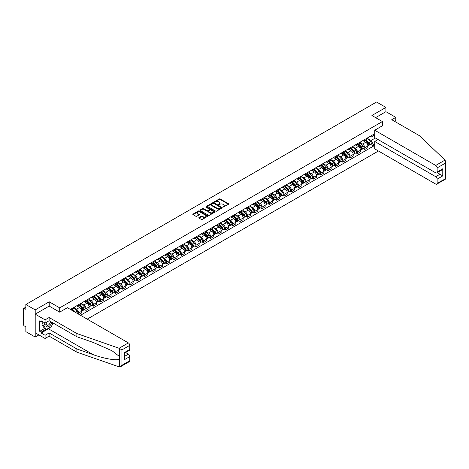 <?xml version="1.0" encoding="UTF-8"?>
<svg xmlns="http://www.w3.org/2000/svg" width="469" height="469" viewBox="0 0 469 469"><rect width="100%" height="100%" fill="white"/><g stroke="black" fill="none" stroke-linecap="round" stroke-linejoin="round"><path stroke-width="0.7" d="M222.945 207.11L228.497 204.279A0.651 0.375 0 0 0 228.497 203.745L220.19 198.95A0.651 0.375 0 0 0 219.263 198.95L214.362 201.781L214.362 202.157L215.64 201.787A2.087 1.208 0 0 1 218.595 201.787L219.287 202.192A2.087 1.208 0 0 1 219.902 203.042A2.087 1.208 0 0 1 219.287 203.892L218.654 204.636L219.938 204.267A2.087 1.208 0 0 1 222.886 204.267L223.584 204.666A2.087 1.208 0 0 1 224.194 205.522A2.087 1.208 0 0 1 223.584 206.372L222.945 207.11L222.945 206.741M199.003 217.552A0.651 0.375 0 0 0 199.003 218.085L201.33 219.433A0.651 0.375 0 0 0 202.256 219.433L207.703 216.285A0.651 0.375 0 0 0 207.703 215.752L199.395 210.956A0.651 0.375 0 0 0 198.469 210.956L193.023 214.099A0.651 0.375 0 0 0 193.023 214.632L195.837 216.262A0.651 0.375 0 0 0 196.763 216.262L199.096 214.913A0.651 0.375 0 0 0 199.096 214.38L197.695 213.577A1.747 1.008 0 0 1 197.185 212.862A1.747 1.008 0 0 1 198.264 211.929A1.747 1.008 0 0 1 200.169 212.146L205.639 215.306A1.747 1.008 0 0 1 206.149 216.021A1.747 1.008 0 0 1 205.07 216.954A1.747 1.008 0 0 1 203.165 216.731L202.256 216.209A0.651 0.375 0 0 0 201.33 216.209L199.003 217.552L199.003 218.085L201.33 216.748L201.33 216.209M59.71 307.857L49.222 301.801L35.204 309.898L25.848 304.492L376.566 102.008L385.923 107.407L371.911 115.503L382.399 121.553L59.71 307.857L59.71 312.12M215.687 211.144A0.651 0.375 0 0 0 216.614 211.144L222.06 207.996A0.651 0.375 0 0 0 222.06 207.468L213.747 202.667A0.651 0.375 0 0 0 212.826 202.667L207.38 205.815A0.651 0.375 0 0 0 207.38 206.348L215.687 211.144M205.967 207.21L206.43 207.275L206.43 206.735L214.878 211.607A0.651 0.375 0 0 1 214.878 212.14L209.432 215.289A0.651 0.375 0 0 1 208.512 215.289L200.204 210.493L202.532 209.156L202.532 208.611L200.204 209.96A0.651 0.375 0 0 0 200.204 210.493L200.204 209.96M202.532 209.156A0.651 0.375 0 0 1 203.458 209.156L203.458 208.611A0.651 0.375 0 0 0 202.532 208.611M203.458 208.611L206.823 210.558A0.651 0.375 0 0 0 207.749 210.558L209.297 209.666A0.651 0.375 0 0 0 209.297 209.133L205.785 207.105L206.43 206.735M35.204 309.898L35.204 337.047L25.848 331.642L25.848 326.834L24.388 325.996A1.331 0.768 -120 0 1 23.45 324.366L23.45 309.001A1.331 0.768 -120 0 1 23.726 308.391L25.848 307.166M87.193 319.137L378.424 151M35.204 337.047L38.898 334.913M25.848 304.492L25.848 309.3L24.388 308.455A1.331 0.768 -120 0 0 23.726 308.391M394.529 121.313L395.801 120.58L395.801 117.373L385.923 111.675L385.923 107.407M364.765 139.475A3.06 1.765 60 0 1 364.132 140.847L367.233 139.053A3.06 1.765 -120 0 0 367.866 137.681M360.356 142.769L362.601 144.065A3.06 1.765 60 0 1 364.765 147.811L367.866 146.017A3.06 1.765 -120 0 0 365.703 142.271L363.481 140.987M367.866 146.017L367.866 147.671L364.765 149.464L363.276 148.609M364.132 140.847A3.06 1.765 60 0 1 362.625 140.712M364.765 147.811L364.765 149.464M357.425 143.707A3.06 1.765 60 0 1 356.792 145.085L359.899 143.291A3.06 1.765 -120 0 0 360.532 141.919M355.942 152.841L357.425 153.703L360.532 151.909L360.532 150.25A3.06 1.765 -120 0 0 358.369 146.504L356.147 145.226M356.792 145.085A3.06 1.765 60 0 1 355.285 144.944M353.022 147.002L355.262 148.298A3.06 1.765 60 0 1 357.425 152.044L357.425 153.703M350.091 147.946A3.06 1.765 60 0 1 349.458 149.318L352.559 147.524A3.06 1.765 -120 0 0 353.192 146.152M348.602 157.074L350.091 157.936L353.192 156.142L353.192 154.489A3.06 1.765 -120 0 0 351.029 150.742L348.813 149.459M349.458 149.318A3.06 1.765 60 0 1 347.951 149.177M345.688 151.241L347.928 152.531A3.06 1.765 60 0 1 350.091 156.283L350.091 157.936M342.757 152.179A3.06 1.765 60 0 1 342.124 153.551L345.225 151.763A3.06 1.765 -120 0 0 345.858 150.391M341.268 161.313L342.757 162.168L345.858 160.38L345.858 158.721A3.06 1.765 -120 0 0 343.695 154.975L341.473 153.691M342.124 153.551A3.06 1.765 60 0 1 340.617 153.416M338.348 155.474L340.594 156.769A3.06 1.765 60 0 1 342.757 160.515L342.757 162.168M335.417 156.417A3.06 1.765 60 0 1 334.784 157.789L337.891 155.995A3.06 1.765 -120 0 0 338.524 154.623M333.928 165.545L335.417 166.407L338.524 164.613L338.524 162.96A3.06 1.765 -120 0 0 336.361 159.214L334.139 157.93M334.784 157.789A3.06 1.765 60 0 1 333.277 157.648M331.014 159.712L333.254 161.002A3.06 1.765 60 0 1 335.417 164.748L335.417 166.407M328.083 160.65A3.06 1.765 60 0 1 327.45 162.022L330.551 160.234A3.06 1.765 -120 0 0 331.184 158.856M326.594 169.784L328.083 170.64L331.184 168.852L331.184 167.193A3.06 1.765 -120 0 0 329.021 163.447L326.799 162.163M327.45 162.022A3.06 1.765 60 0 1 325.943 161.887M323.68 163.945L325.92 165.24A3.06 1.765 60 0 1 328.083 168.987L328.083 170.64M320.749 164.889A3.06 1.765 60 0 1 320.116 166.261L323.217 164.467A3.06 1.765 -120 0 0 323.85 163.095M319.26 174.017L320.749 174.878L323.85 173.084L323.85 171.431A3.06 1.765 -120 0 0 321.687 167.685L319.465 166.401M320.116 166.261A3.06 1.765 60 0 1 318.609 166.12M316.341 168.183L318.586 169.473A3.06 1.765 60 0 1 320.749 173.219L320.749 174.878M313.409 169.121A3.06 1.765 60 0 1 312.776 170.493L315.883 168.705A3.06 1.765 -120 0 0 316.516 167.327M311.92 178.255L313.409 179.111L316.516 177.323L316.516 175.664A3.06 1.765 -120 0 0 314.353 171.918L312.131 170.634M312.776 170.493A3.06 1.765 60 0 1 311.269 170.358M309.007 172.416L311.246 173.712A3.06 1.765 60 0 1 313.409 177.458L313.409 179.111M306.075 173.36A3.06 1.765 60 0 1 305.442 174.732L308.543 172.938A3.06 1.765 -120 0 0 309.177 171.566M304.586 182.488L306.075 183.35L309.177 181.556L309.177 179.903A3.06 1.765 -120 0 0 307.013 176.156L304.791 174.873M305.442 174.732A3.06 1.765 60 0 1 303.935 174.591M301.673 176.649L303.912 177.944A3.06 1.765 60 0 1 306.075 181.691L306.075 183.35M298.741 177.593A3.06 1.765 60 0 1 298.108 178.965L301.209 177.176A3.06 1.765 -120 0 0 301.843 175.799M297.252 186.726L298.741 187.582L301.843 185.794L301.843 184.135A3.06 1.765 -120 0 0 299.679 180.389L297.457 179.105M298.108 178.965A3.06 1.765 60 0 1 296.601 178.83M294.333 180.887L296.578 182.183A3.06 1.765 60 0 1 298.741 185.929L298.741 187.582M291.401 181.825A3.06 1.765 60 0 1 290.768 183.203L293.875 181.409A3.06 1.765 -120 0 0 294.509 180.037M289.912 190.959L291.401 191.821L294.509 190.027L294.509 188.374A3.06 1.765 -120 0 0 292.345 184.622L290.123 183.344M290.768 183.203A3.06 1.765 60 0 1 289.262 183.062M286.999 185.12L289.238 186.416A3.06 1.765 60 0 1 291.401 190.162L291.401 191.821M284.067 186.064A3.06 1.765 60 0 1 283.434 187.436L286.536 185.642A3.06 1.765 -120 0 0 287.169 184.27M282.578 195.198L284.067 196.054L287.169 194.266L287.169 192.607A3.06 1.765 -120 0 0 285.005 188.86L282.784 187.577M283.434 187.436A3.06 1.765 60 0 1 281.928 187.301M279.665 189.359L281.904 190.654A3.06 1.765 60 0 1 284.067 194.401L284.067 196.054M276.733 190.297A3.06 1.765 60 0 1 276.094 191.674L279.202 189.881A3.06 1.765 -120 0 0 279.835 188.509M275.244 199.431L276.733 200.292L279.835 198.498L279.835 196.839A3.06 1.765 -120 0 0 277.671 193.093L275.45 191.815M276.094 191.674A3.06 1.765 60 0 1 274.594 191.534M272.325 193.591L274.57 194.887A3.06 1.765 60 0 1 276.733 198.633L276.733 200.292M269.394 194.535A3.06 1.765 60 0 1 268.76 195.907L271.868 194.113A3.06 1.765 -120 0 0 272.501 192.741M267.905 203.669L269.394 204.525L272.501 202.731L272.501 201.078A3.06 1.765 -120 0 0 270.337 197.332L268.116 196.048M268.76 195.907A3.06 1.765 60 0 1 267.254 195.772M264.991 197.83L267.23 199.12A3.06 1.765 60 0 1 269.394 202.872L269.394 204.525M262.06 198.768A3.06 1.765 60 0 1 261.426 200.146L264.528 198.352A3.06 1.765 -120 0 0 265.161 196.98M260.571 207.902L262.06 208.764L265.161 206.97L265.161 205.311A3.06 1.765 -120 0 0 262.998 201.564L260.776 200.281M261.426 200.146A3.06 1.765 60 0 1 259.92 200.005M257.657 202.063L259.896 203.358A3.06 1.765 60 0 1 262.06 207.105L262.06 208.764M254.72 203.007A3.06 1.765 60 0 1 254.087 204.378L257.194 202.585A3.06 1.765 -120 0 0 257.827 201.213M253.237 212.135L254.726 212.996L257.827 211.202L257.827 209.549A3.06 1.765 -120 0 0 255.664 205.803L253.442 204.519M254.087 204.378A3.06 1.765 60 0 1 252.586 204.238M250.317 206.301L252.562 207.591A3.06 1.765 60 0 1 254.726 211.337L254.726 212.996M247.386 207.239A3.06 1.765 60 0 1 246.753 208.611L249.86 206.823A3.06 1.765 -120 0 0 250.493 205.451M245.897 216.373L247.386 217.229L250.493 215.441L250.493 213.782A3.06 1.765 -120 0 0 248.33 210.036L246.108 208.752M246.753 208.611A3.06 1.765 60 0 1 245.246 208.476M242.983 210.534L245.223 211.83A3.06 1.765 60 0 1 247.386 215.576L247.386 217.229M240.052 211.478A3.06 1.765 60 0 1 239.419 212.85L242.52 211.056A3.06 1.765 -120 0 0 243.153 209.684M238.563 220.606L240.052 221.468L243.153 219.674L243.153 218.021A3.06 1.765 -120 0 0 240.99 214.274L238.768 212.99M239.419 212.85A3.06 1.765 60 0 1 237.912 212.709M235.643 214.773L237.889 216.062A3.06 1.765 60 0 1 240.052 219.809L240.052 221.468M232.712 215.711A3.06 1.765 60 0 1 232.079 217.083L235.186 215.294A3.06 1.765 -120 0 0 235.819 213.917M231.229 224.844L232.712 225.7L235.819 223.912L235.819 222.253A3.06 1.765 -120 0 0 233.656 218.507L231.434 217.223M232.079 217.083A3.06 1.765 60 0 1 230.578 216.948M228.309 219.005L230.549 220.301A3.06 1.765 60 0 1 232.712 224.047L232.712 225.7M225.378 219.949A3.06 1.765 60 0 1 224.745 221.321L227.846 219.527A3.06 1.765 -120 0 0 228.485 218.155M223.889 229.077L225.378 229.939L228.485 228.145L228.485 226.492A3.06 1.765 -120 0 0 226.322 222.746L224.1 221.462M224.745 221.321A3.06 1.765 60 0 1 223.238 221.18M220.975 223.238L223.215 224.534A3.06 1.765 60 0 1 225.378 228.28L225.378 229.939M218.044 224.182A3.06 1.765 60 0 1 217.411 225.554L220.512 223.766A3.06 1.765 -120 0 0 221.145 222.388M216.555 233.316L218.044 234.172L221.145 232.384L221.145 230.725A3.06 1.765 -120 0 0 218.982 226.978L216.76 225.695M217.411 225.554A3.06 1.765 60 0 1 215.904 225.419M213.635 227.477L215.881 228.772A3.06 1.765 60 0 1 218.044 232.518L218.044 234.172M210.704 228.415A3.06 1.765 60 0 1 210.071 229.792L213.178 227.998A3.06 1.765 -120 0 0 213.811 226.627M209.221 237.549L210.704 238.41L213.811 236.616L213.811 234.963A3.06 1.765 -120 0 0 211.648 231.211L209.426 229.933M210.071 229.792A3.06 1.765 60 0 1 208.564 229.652M206.301 231.709L208.541 233.005A3.06 1.765 60 0 1 210.704 236.751L210.704 238.41M203.37 232.653A3.06 1.765 60 0 1 202.737 234.025L205.838 232.237A3.06 1.765 -120 0 0 206.471 230.859M201.881 241.787L203.37 242.643L206.477 240.855L206.477 239.196A3.06 1.765 -120 0 0 204.314 235.45L202.092 234.166M202.737 234.025A3.06 1.765 60 0 1 201.23 233.89M198.967 235.948L201.207 237.244A3.06 1.765 60 0 1 203.37 240.99L203.37 242.643M196.036 236.886A3.06 1.765 60 0 1 195.403 238.264L198.504 236.47A3.06 1.765 -120 0 0 199.137 235.098M194.547 246.02L196.036 246.882L199.137 245.088L199.137 243.434A3.06 1.765 -120 0 0 196.974 239.682L194.752 238.404M195.403 238.264A3.06 1.765 60 0 1 193.896 238.123M191.628 240.181L193.873 241.476A3.06 1.765 60 0 1 196.036 245.223L196.036 246.882M188.696 241.125A3.06 1.765 60 0 1 188.063 242.496L191.17 240.703A3.06 1.765 -120 0 0 191.803 239.331M187.213 250.258L188.696 251.114L191.803 249.32L191.803 247.667A3.06 1.765 -120 0 0 189.64 243.921L187.418 242.637M188.063 242.496A3.06 1.765 60 0 1 186.556 242.362M184.294 244.419L186.533 245.715A3.06 1.765 60 0 1 188.696 249.461L188.696 251.114M181.362 245.357A3.06 1.765 60 0 1 180.729 246.735L183.83 244.941A3.06 1.765 -120 0 0 184.464 243.569M179.873 254.491L181.362 255.353L184.464 253.559L184.464 251.9A3.06 1.765 -120 0 0 182.3 248.154L180.084 246.876M180.729 246.735A3.06 1.765 60 0 1 179.222 246.594M176.96 248.652L179.199 249.948A3.06 1.765 60 0 1 181.362 253.694L181.362 255.353M174.028 249.596A3.06 1.765 60 0 1 173.395 250.968L176.496 249.174A3.06 1.765 -120 0 0 177.13 247.802M172.539 258.724L174.028 259.586L177.13 257.792L177.13 256.138A3.06 1.765 -120 0 0 174.966 252.392L172.744 251.108M173.395 250.968A3.06 1.765 60 0 1 171.889 250.827M169.62 252.891L171.865 254.18A3.06 1.765 60 0 1 174.028 257.932L174.028 259.586M166.688 253.829A3.06 1.765 60 0 1 166.055 255.2L169.162 253.412A3.06 1.765 -120 0 0 169.796 252.041M165.205 262.962L166.688 263.824L169.796 262.03L169.796 260.371A3.06 1.765 -120 0 0 167.632 256.625L165.41 255.341M166.055 255.2A3.06 1.765 60 0 1 164.549 255.066M162.286 257.123L164.525 258.419A3.06 1.765 60 0 1 166.688 262.165L166.688 263.824M159.354 258.067A3.06 1.765 60 0 1 158.721 259.439L161.823 257.645A3.06 1.765 -120 0 0 162.456 256.273M157.865 267.195L159.354 268.057L162.456 266.263L162.456 264.61A3.06 1.765 -120 0 0 160.292 260.864L158.071 259.58M158.721 259.439A3.06 1.765 60 0 1 157.215 259.298M154.952 261.362L157.191 262.652A3.06 1.765 60 0 1 159.354 266.398L159.354 268.057M152.02 262.3A3.06 1.765 60 0 1 151.387 263.672L154.489 261.884A3.06 1.765 -120 0 0 155.122 260.506M150.531 271.434L152.02 272.29L155.122 270.502L155.122 268.843A3.06 1.765 -120 0 0 152.958 265.096L150.737 263.812M151.387 263.672A3.06 1.765 60 0 1 149.881 263.537M147.612 265.595L149.857 266.89A3.06 1.765 60 0 1 152.02 270.636L152.02 272.29M144.681 266.539A3.06 1.765 60 0 1 144.047 267.91L147.155 266.116A3.06 1.765 -120 0 0 147.788 264.745M143.192 275.666L144.681 276.528L147.788 274.734L147.788 273.081A3.06 1.765 -120 0 0 145.625 269.335L143.403 268.051M144.047 267.91A3.06 1.765 60 0 1 142.541 267.77M140.278 269.833L142.517 271.123A3.06 1.765 60 0 1 144.681 274.869L144.681 276.528M137.347 270.771A3.06 1.765 60 0 1 136.714 272.143L139.815 270.355A3.06 1.765 -120 0 0 140.448 268.977M135.858 279.905L137.347 280.761L140.448 278.973L140.448 277.314A3.06 1.765 -120 0 0 138.285 273.568L136.063 272.284M136.714 272.143A3.06 1.765 60 0 1 135.207 272.008M132.944 274.066L135.183 275.362A3.06 1.765 60 0 1 137.347 279.108L137.347 280.761M130.013 275.01A3.06 1.765 60 0 1 129.38 276.382L132.481 274.588A3.06 1.765 -120 0 0 133.114 273.216M128.524 284.138L130.013 285L133.114 283.206L133.114 281.552A3.06 1.765 -120 0 0 130.951 277.806L128.729 276.522M129.38 276.382A3.06 1.765 60 0 1 127.873 276.241M125.604 278.299L127.849 279.594A3.06 1.765 60 0 1 130.013 283.34L130.013 285M122.673 279.243A3.06 1.765 60 0 1 122.04 280.614L125.147 278.826A3.06 1.765 -120 0 0 125.78 277.449M121.184 288.376L122.673 289.232L125.78 287.444L125.78 285.785A3.06 1.765 -120 0 0 123.617 282.039L121.395 280.755M122.04 280.614A3.06 1.765 60 0 1 120.533 280.48M118.27 282.537L120.51 283.833A3.06 1.765 60 0 1 122.673 287.579L122.673 289.232M115.339 283.475A3.06 1.765 60 0 1 114.706 284.853L117.807 283.059A3.06 1.765 -120 0 0 118.44 281.687M113.85 292.609L115.339 293.471L118.44 291.677L118.44 290.024A3.06 1.765 -120 0 0 116.277 286.272L114.055 284.994M114.706 284.853A3.06 1.765 60 0 1 113.199 284.712M110.936 286.77L113.176 288.066A3.06 1.765 60 0 1 115.339 291.812L115.339 293.471M108.005 287.714A3.06 1.765 60 0 1 107.372 289.086L110.473 287.292A3.06 1.765 -120 0 0 111.106 285.92M106.516 296.848L108.005 297.704L111.106 295.916L111.106 294.256A3.06 1.765 -120 0 0 108.943 290.51L106.721 289.226M107.372 289.086A3.06 1.765 60 0 1 105.865 288.951M103.596 291.009L105.842 292.304A3.06 1.765 60 0 1 108.005 296.05L108.005 297.704M100.665 291.947A3.06 1.765 60 0 1 100.032 293.324L103.139 291.53A3.06 1.765 -120 0 0 103.772 290.159M99.176 301.08L100.665 301.942L103.772 300.148L103.772 298.489A3.06 1.765 -120 0 0 101.609 294.743L99.387 293.465M100.032 293.324A3.06 1.765 60 0 1 98.525 293.184M96.262 295.241L98.502 296.537A3.06 1.765 60 0 1 100.665 300.283L100.665 301.942M93.331 296.185A3.06 1.765 60 0 1 92.698 297.557L95.799 295.763A3.06 1.765 -120 0 0 96.432 294.391M91.842 305.319L93.331 306.175L96.432 304.381L96.432 302.728A3.06 1.765 -120 0 0 94.269 298.982L92.047 297.698M92.698 297.557A3.06 1.765 60 0 1 91.191 297.422M88.928 299.48L91.168 300.77A3.06 1.765 60 0 1 93.331 304.522L93.331 306.175M85.997 300.418A3.06 1.765 60 0 1 85.358 301.796L88.465 300.002A3.06 1.765 -120 0 0 89.098 298.63M84.508 309.552L85.997 310.414L89.098 308.62L89.098 306.961A3.06 1.765 -120 0 0 86.935 303.214L84.713 301.936M85.358 301.796A3.06 1.765 60 0 1 83.857 301.655M81.588 303.713L83.834 305.008A3.06 1.765 60 0 1 85.997 308.754L85.997 310.414M78.657 304.657A3.06 1.765 60 0 1 78.024 306.028L81.131 304.234A3.06 1.765 -120 0 0 81.764 302.863M79.032 314.429L81.764 312.852L81.764 311.199A3.06 1.765 -120 0 0 79.601 307.453L77.379 306.169M78.024 306.028A3.06 1.765 60 0 1 76.517 305.888M74.254 307.951L76.494 309.241A3.06 1.765 60 0 1 78.657 312.993L78.657 314.212M71.253 309.939L73.791 308.473A3.06 1.765 -120 0 0 74.424 307.101M71.323 308.889A3.06 1.765 60 0 1 71.095 309.845M374.731 136.35L373.559 135.67L371.067 137.112L369.959 136.473M367.696 138.531L371.067 140.477L375.37 137.992M374.731 144.118L373.559 144.798L371.067 140.477M80.492 315.274L373.559 146.07L373.559 144.798M374.731 134.996L373.559 135.67L373.559 134.398L70.379 309.434M382.399 121.553L382.399 125.815M49.222 301.801L49.222 306.122M370.61 144.37L373.559 146.07M223.127 207.175L223.584 206.917A2.087 1.208 0 0 0 224.194 206.061L224.194 205.522M219.902 203.042L219.902 203.587A2.087 1.208 0 0 1 219.287 204.437L218.835 204.701M228.497 203.745L228.497 204.279L220.19 199.495A0.651 0.375 0 0 0 219.263 199.495L214.544 202.221M222.048 208.002L213.747 203.212A0.651 0.375 0 0 0 212.826 203.212L207.386 206.354L207.38 205.815M220.905 207.919L220.905 207.544L213.612 203.335L212.293 203.722A2.087 1.208 0 0 0 211.683 204.572A2.087 1.208 0 0 0 212.293 205.428L217.282 208.306A2.087 1.208 0 0 0 220.237 208.306L220.905 207.919L220.905 208.459L220.905 208.089M211.683 204.572L211.683 205.117A2.087 1.208 0 0 0 212.293 205.967L212.293 205.428M220.905 208.459L220.237 208.846A2.087 1.208 0 0 1 217.282 208.846L212.293 205.967M203.458 209.156L206.823 211.103A0.651 0.375 0 0 0 207.749 211.103L209.297 210.206A0.651 0.375 0 0 0 209.485 209.942L209.485 209.397M206.43 207.275L214.872 212.146M210.323 212.574A1.747 1.008 0 0 0 212.223 212.797A1.747 1.008 0 0 0 213.301 211.865A1.747 1.008 0 0 0 212.791 211.15L210.862 210.036A0.651 0.375 0 0 0 209.942 210.036L208.394 210.933A0.651 0.375 0 0 0 208.394 211.46L210.323 212.574L210.323 213.119A1.747 1.008 0 0 0 212.223 213.336A1.747 1.008 0 0 0 213.301 212.404L213.301 211.865M208.207 211.197L208.207 211.742A0.651 0.375 0 0 0 208.394 212.006L208.394 211.46M210.323 213.119L208.394 212.006M206.149 216.021L206.149 216.561A1.747 1.008 0 0 1 205.07 217.493A1.747 1.008 0 0 1 203.165 217.276L202.256 216.748A0.651 0.375 0 0 0 201.33 216.748M197.185 212.862L197.185 213.407A1.747 1.008 0 0 0 197.695 214.116L197.695 213.577M199.096 214.38L199.096 214.913L197.695 214.116M207.703 215.752L207.703 216.285L199.395 211.501A0.651 0.375 0 0 0 198.469 211.501L193.035 214.638L193.023 214.099M365.158 140.254L368.048 143.104A1.665 0.961 60 0 1 368.487 145.595L367.866 145.953M365.732 140.823L366.957 141.527M365.48 140.067L368.646 143.192A0.797 0.463 60 0 1 368.851 144.388A0.797 0.463 60 0 1 368.781 144.417M365.955 139.791L368.845 142.64A1.665 0.961 60 0 1 369.285 145.138A1.665 0.961 60 0 1 368.786 145.191M367.573 138.742L370.539 141.667A1.665 0.961 60 0 1 370.979 144.159L369.285 145.138M357.824 144.487L360.714 147.342A1.665 0.961 60 0 1 361.148 149.834L360.532 150.191M358.398 145.056L359.623 145.765M358.14 144.305L361.306 147.424A0.797 0.463 60 0 1 361.517 148.62A0.797 0.463 60 0 1 361.447 148.65M358.621 144.03L361.511 146.879A1.665 0.961 60 0 1 361.951 149.371A1.665 0.961 60 0 1 361.447 149.423M360.239 142.975L363.205 145.9A1.665 0.961 60 0 1 363.645 148.392L361.951 149.371M350.484 148.726L353.374 151.575A1.665 0.961 60 0 1 353.814 154.067L353.192 154.424M351.064 149.294L352.289 149.998M350.806 148.538L353.972 151.663A0.797 0.463 60 0 1 354.183 152.859A0.797 0.463 60 0 1 354.107 152.888M351.287 148.263L354.177 151.112A1.665 0.961 60 0 1 354.617 153.609A1.665 0.961 60 0 1 354.113 153.662M352.905 147.213L355.865 150.139A1.665 0.961 60 0 1 356.305 152.63L354.617 153.609M445.011 160.099L445.55 161.412L444.964 163.382L437.137 167.902A1.993 1.149 -120 0 0 435.724 165.457L445.011 160.099L419.503 135.729L391.756 119.706L395.801 117.373M378.073 139.557L374.731 141.486L374.731 148.866L435.724 184.083A1.993 1.149 -120 0 0 436.721 184.182A1.993 1.149 -120 0 0 437.137 183.268L437.137 179.14A1.993 1.149 -120 0 0 435.724 176.696L439.957 174.251L442.777 175.881L437.137 179.14M374.731 141.486L435.724 176.696M382.399 125.762L374.731 130.241L374.731 137.628L435.724 172.844A1.993 1.149 -120 0 0 436.721 172.938A1.993 1.149 -120 0 0 437.137 172.029L437.137 167.902M374.731 130.241L435.724 165.457M385.923 111.675L375.605 117.631M437.202 172.662L439.957 174.251L439.957 171.074M437.137 172.029L442.777 168.77L441.37 170.259L436.721 172.938M437.137 183.268L445.263 178.918M50.494 327.104A7.481 4.321 -60 0 1 48.418 328.792L41.131 333.002L45.083 335.282L49.128 332.943L76.869 348.965L76.869 352.166L119.501 366.993L120.533 366.729L121.946 365.24L129.778 360.72A1.993 1.149 60 0 1 129.362 361.634L120.533 366.729M76.869 348.965L93.272 354.687C104.921 358.92 117.971 361.019 119.501 358.908L119.501 356.546L112.179 350.853L93.272 342.47L76.869 336.748L49.128 320.726L45.083 323.065L41.131 320.784L41.131 321.652L39.718 320.837L39.718 331.319L41.131 332.128L46.021 329.308M45.083 335.282L45.083 338.483L35.204 332.785L35.204 314.16L49.175 306.093L59.663 312.149L67.372 307.693L128.365 342.909A1.993 1.149 60 0 1 129.778 345.354L129.778 349.481A1.993 1.149 60 0 1 129.362 350.396L124.719 353.075L124.719 357.882L124.133 359.852L124.133 352.735C124.895 353.175 124.895 353.175 124.133 352.735L129.778 349.481M49.128 332.943L49.128 336.15L45.083 338.483M76.869 352.166L49.128 336.15M129.778 345.354L121.946 349.874L119.079 348.268L76.869 333.541L49.128 317.525L45.083 319.858L45.083 323.065M45.083 319.858L35.204 314.16M41.131 333.002L41.131 332.128M49.128 317.525L49.128 320.726M76.869 333.541L76.869 336.748M124.719 356.258L128.365 354.148A1.993 1.149 60 0 1 129.778 356.592L129.778 360.72M128.365 354.148L125.61 352.559M53.044 322.989A7.481 4.321 -60 0 1 51.977 325.146M41.882 321.218L41.131 321.652M39.718 331.319L44.614 328.493M46.431 322.285A4.321 2.497 120 0 0 45.833 324.718A4.321 2.497 120 0 0 48.448 326.705A4.321 2.497 120 0 0 51.819 322.279M46.66 322.15A2.961 1.706 120 0 0 46.243 323.839A2.961 1.706 120 0 0 46.853 325.193A2.961 1.706 120 0 0 49.116 324.425A2.961 1.706 120 0 0 50.429 321.476M52.856 322.883L51.432 326.565L46.355 329.496L44.473 328.411L41.934 324.8L43.06 321.892M46.355 329.496L43.816 325.885L44.942 322.983M41.934 324.8L43.816 325.885M343.15 152.958L346.04 155.814A1.665 0.961 60 0 1 346.48 158.305L345.858 158.663M343.724 153.527L344.95 154.237M343.472 152.777L346.638 155.896A0.797 0.463 60 0 1 346.843 157.092A0.797 0.463 60 0 1 346.773 157.121M343.947 152.495L346.837 155.35A1.665 0.961 60 0 1 347.277 157.842A1.665 0.961 60 0 1 346.779 157.895M345.565 151.446L348.531 154.371A1.665 0.961 60 0 1 348.971 156.863L347.277 157.842M335.816 157.197L338.706 160.046A1.665 0.961 60 0 1 339.14 162.538L338.524 162.895M336.39 157.766L337.616 158.469M336.132 157.009L339.298 160.134A0.797 0.463 60 0 1 339.509 161.33A0.797 0.463 60 0 1 339.439 161.359M336.613 156.734L339.503 159.583A1.665 0.961 60 0 1 339.943 162.075A1.665 0.961 60 0 1 339.439 162.133M338.231 155.679L341.198 158.61A1.665 0.961 60 0 1 341.637 161.102L339.943 162.075M328.476 161.43L331.366 164.279A1.665 0.961 60 0 1 331.806 166.776L331.184 167.134M329.056 161.998L330.282 162.708M328.798 161.248L331.964 164.367A0.797 0.463 60 0 1 332.175 165.563A0.797 0.463 60 0 1 332.099 165.592M329.279 160.967L332.169 163.822A1.665 0.961 60 0 1 332.603 166.313A1.665 0.961 60 0 1 332.105 166.366M330.897 159.917L333.858 162.843A1.665 0.961 60 0 1 334.297 165.334L332.603 166.313M321.142 165.668L324.032 168.518A1.665 0.961 60 0 1 324.472 171.009L323.85 171.367M321.716 166.237L322.942 166.941M321.464 165.481L324.624 168.606A0.797 0.463 60 0 1 324.835 169.801A0.797 0.463 60 0 1 324.765 169.831M321.939 165.205L324.829 168.054A1.665 0.961 60 0 1 325.269 170.546A1.665 0.961 60 0 1 324.765 170.599M323.557 164.15L326.524 167.075A1.665 0.961 60 0 1 326.963 169.573L325.269 170.546M313.808 169.901L316.698 172.75A1.665 0.961 60 0 1 317.132 175.248L316.516 175.605M314.382 170.47L315.608 171.179M314.124 169.714L317.29 172.838A0.797 0.463 60 0 1 317.501 174.034A0.797 0.463 60 0 1 317.431 174.063M314.605 169.438L317.495 172.293A1.665 0.961 60 0 1 317.935 174.785A1.665 0.961 60 0 1 317.431 174.837M316.223 168.389L319.19 171.314A1.665 0.961 60 0 1 319.629 173.806L317.935 174.785M306.468 174.134L309.358 176.989A1.665 0.961 60 0 1 309.798 179.48L309.177 179.838M307.048 174.703L308.274 175.412M306.79 173.952L309.956 177.071A0.797 0.463 60 0 1 310.167 178.273A0.797 0.463 60 0 1 310.091 178.296M307.271 173.677L310.161 176.526A1.665 0.961 60 0 1 310.595 179.017A1.665 0.961 60 0 1 310.097 179.07M308.889 172.621L311.85 175.547A1.665 0.961 60 0 1 312.29 178.044L310.595 179.017M299.134 178.372L302.024 181.222A1.665 0.961 60 0 1 302.464 183.713L301.843 184.077M299.709 178.941L300.934 179.65M299.457 178.185L302.616 181.31A0.797 0.463 60 0 1 302.827 182.505A0.797 0.463 60 0 1 302.757 182.535M299.931 177.909L302.822 180.764A1.665 0.961 60 0 1 303.261 183.256A1.665 0.961 60 0 1 302.757 183.309M301.549 176.86L304.516 179.785A1.665 0.961 60 0 1 304.956 182.277L303.261 183.256M291.8 182.605L294.69 185.46A1.665 0.961 60 0 1 295.124 187.952L294.509 188.309M292.375 183.174L293.6 183.883M292.117 182.423L295.282 185.542A0.797 0.463 60 0 1 295.493 186.738A0.797 0.463 60 0 1 295.423 186.768M292.597 182.148L295.488 184.997A1.665 0.961 60 0 1 295.927 187.489A1.665 0.961 60 0 1 295.423 187.541M294.215 181.093L297.182 184.018A1.665 0.961 60 0 1 297.622 186.51L295.927 187.489M284.46 186.844L287.35 189.693A1.665 0.961 60 0 1 287.79 192.184L287.169 192.542M285.041 187.412L286.266 188.116M284.783 186.656L287.948 189.781A0.797 0.463 60 0 1 288.159 190.977A0.797 0.463 60 0 1 288.083 191.006M285.263 186.381L288.154 189.23A1.665 0.961 60 0 1 288.587 191.727A1.665 0.961 60 0 1 288.089 191.78M286.876 185.331L289.842 188.257A1.665 0.961 60 0 1 290.282 190.748L288.587 191.727M277.126 191.076L280.016 193.932A1.665 0.961 60 0 1 280.456 196.423L279.835 196.781M277.701 191.645L278.926 192.354M277.449 190.895L280.609 194.014A0.797 0.463 60 0 1 280.82 195.21A0.797 0.463 60 0 1 280.749 195.239M277.924 190.619L280.814 193.468A1.665 0.961 60 0 1 281.253 195.96A1.665 0.961 60 0 1 280.749 196.013M279.542 189.564L282.508 192.489A1.665 0.961 60 0 1 282.948 194.981L281.253 195.96M269.792 195.315L272.682 198.164A1.665 0.961 60 0 1 273.116 200.656L272.501 201.013M270.367 195.884L271.592 196.587M270.109 195.127L273.275 198.252A0.797 0.463 60 0 1 273.486 199.448A0.797 0.463 60 0 1 273.415 199.477M270.59 194.852L273.48 197.701A1.665 0.961 60 0 1 273.919 200.199A1.665 0.961 60 0 1 273.415 200.251M272.208 193.803L275.174 196.728A1.665 0.961 60 0 1 275.608 199.219L273.919 200.199M262.452 199.548L265.343 202.403A1.665 0.961 60 0 1 265.782 204.894L265.161 205.252M263.033 200.116L264.252 200.826M262.775 199.366L265.941 202.485A0.797 0.463 60 0 1 266.152 203.681A0.797 0.463 60 0 1 266.075 203.71M263.256 199.091L266.146 201.94A1.665 0.961 60 0 1 266.58 204.431A1.665 0.961 60 0 1 266.081 204.484M264.868 198.035L267.834 200.961A1.665 0.961 60 0 1 268.274 203.452L266.58 204.431M255.118 203.786L258.009 206.636A1.665 0.961 60 0 1 258.448 209.127L257.827 209.485M255.693 204.355L256.918 205.059M255.441 203.599L258.601 206.723A0.797 0.463 60 0 1 258.812 207.919A0.797 0.463 60 0 1 258.741 207.949M255.916 203.323L258.806 206.172A1.665 0.961 60 0 1 259.246 208.664A1.665 0.961 60 0 1 258.741 208.723M257.534 202.274L260.5 205.199A1.665 0.961 60 0 1 260.94 207.691L259.246 208.664M247.784 208.019L250.669 210.868A1.665 0.961 60 0 1 251.108 213.366L250.487 213.723M248.359 208.588L249.584 209.297M248.101 207.837L251.267 210.956A0.797 0.463 60 0 1 251.478 212.152A0.797 0.463 60 0 1 251.407 212.181M248.582 207.556L251.472 210.411A1.665 0.961 60 0 1 251.912 212.903A1.665 0.961 60 0 1 251.407 212.955M250.2 206.507L253.166 209.432A1.665 0.961 60 0 1 253.6 211.924L251.912 212.903M240.445 212.258L243.335 215.107A1.665 0.961 60 0 1 243.774 217.598L243.153 217.956M241.019 212.826L242.244 213.53M240.767 212.07L243.933 215.195A0.797 0.463 60 0 1 244.144 216.391A0.797 0.463 60 0 1 244.068 216.42M241.248 211.795L244.132 214.644A1.665 0.961 60 0 1 244.572 217.135A1.665 0.961 60 0 1 244.073 217.194M242.86 210.739L245.826 213.665A1.665 0.961 60 0 1 246.266 216.162L244.572 217.135M233.111 216.49L236.001 219.34A1.665 0.961 60 0 1 236.44 221.837L235.819 222.195M233.685 217.059L234.91 217.768M233.427 216.303L236.593 219.428A0.797 0.463 60 0 1 236.804 220.623A0.797 0.463 60 0 1 236.734 220.653M233.908 216.027L236.798 218.882A1.665 0.961 60 0 1 237.238 221.374A1.665 0.961 60 0 1 236.734 221.427M235.526 214.978L238.492 217.903A1.665 0.961 60 0 1 238.932 220.395L237.238 221.374M225.771 220.729L228.661 223.578A1.665 0.961 60 0 1 229.101 226.07L228.479 226.427M226.351 221.298L227.576 222.001M226.093 220.541L229.259 223.666A0.797 0.463 60 0 1 229.47 224.862A0.797 0.463 60 0 1 229.394 224.891M226.574 220.266L229.464 223.115A1.665 0.961 60 0 1 229.904 225.607A1.665 0.961 60 0 1 229.4 225.659M228.192 219.211L231.158 222.136A1.665 0.961 60 0 1 231.592 224.633L229.904 225.607M218.437 224.962L221.327 227.811A1.665 0.961 60 0 1 221.767 230.308L221.145 230.666M219.011 225.53L220.237 226.24M218.759 224.774L221.925 227.899A0.797 0.463 60 0 1 222.136 229.095A0.797 0.463 60 0 1 222.06 229.124M219.234 224.499L222.124 227.354A1.665 0.961 60 0 1 222.564 229.845A1.665 0.961 60 0 1 222.066 229.898M220.852 223.449L223.819 226.375A1.665 0.961 60 0 1 224.258 228.866L222.564 229.845M211.103 229.194L213.993 232.049A1.665 0.961 60 0 1 214.433 234.541L213.811 234.899M211.677 229.763L212.903 230.472M211.419 229.013L214.585 232.132A0.797 0.463 60 0 1 214.796 233.333A0.797 0.463 60 0 1 214.726 233.357M211.9 228.737L214.79 231.586A1.665 0.961 60 0 1 215.23 234.078A1.665 0.961 60 0 1 214.726 234.131M213.518 227.682L216.485 230.607A1.665 0.961 60 0 1 216.924 233.105L215.23 234.078M203.763 233.433L206.653 236.282A1.665 0.961 60 0 1 207.093 238.774L206.471 239.137M204.343 234.002L205.569 234.711M204.085 233.245L207.251 236.37A0.797 0.463 60 0 1 207.462 237.566A0.797 0.463 60 0 1 207.386 237.595M204.566 232.97L207.456 235.825A1.665 0.961 60 0 1 207.896 238.316A1.665 0.961 60 0 1 207.392 238.369M206.184 231.921L209.151 234.846A1.665 0.961 60 0 1 209.584 237.337L207.896 238.316M196.429 237.666L199.319 240.521A1.665 0.961 60 0 1 199.759 243.012L199.137 243.37M197.003 238.234L198.229 238.944M196.751 237.484L199.917 240.603A0.797 0.463 60 0 1 200.122 241.799A0.797 0.463 60 0 1 200.052 241.828M197.226 237.208L200.116 240.058A1.665 0.961 60 0 1 200.556 242.549A1.665 0.961 60 0 1 200.058 242.602M198.844 236.153L201.811 239.079A1.665 0.961 60 0 1 202.25 241.57L200.556 242.549M189.095 241.904L191.985 244.754A1.665 0.961 60 0 1 192.425 247.245L191.803 247.603M189.669 242.473L190.895 243.177M189.412 241.717L192.577 244.841A0.797 0.463 60 0 1 192.788 246.037A0.797 0.463 60 0 1 192.718 246.067M189.892 241.441L192.782 244.29A1.665 0.961 60 0 1 193.222 246.788A1.665 0.961 60 0 1 192.718 246.841M191.51 240.392L194.477 243.317A1.665 0.961 60 0 1 194.916 245.809L193.222 246.788M181.755 246.137L184.645 248.992A1.665 0.961 60 0 1 185.085 251.484L184.464 251.841M182.335 246.706L183.561 247.415M182.078 245.955L185.243 249.074A0.797 0.463 60 0 1 185.454 250.27A0.797 0.463 60 0 1 185.378 250.299M182.558 245.68L185.448 248.529A1.665 0.961 60 0 1 185.888 251.021A1.665 0.961 60 0 1 185.384 251.073M184.176 244.625L187.137 247.55A1.665 0.961 60 0 1 187.577 250.041L185.888 251.021M174.421 250.376L177.311 253.225A1.665 0.961 60 0 1 177.751 255.716L177.13 256.074M174.996 250.944L176.221 251.648M174.744 250.188L177.909 253.313A0.797 0.463 60 0 1 178.114 254.509A0.797 0.463 60 0 1 178.044 254.538M175.218 249.913L178.109 252.762A1.665 0.961 60 0 1 178.548 255.259A1.665 0.961 60 0 1 178.05 255.312M176.836 248.863L179.803 251.789A1.665 0.961 60 0 1 180.243 254.28L178.548 255.259M167.087 254.608L169.977 257.463A1.665 0.961 60 0 1 170.411 259.955L169.796 260.313M167.662 255.177L168.887 255.886M167.404 254.427L170.569 257.545A0.797 0.463 60 0 1 170.78 258.741A0.797 0.463 60 0 1 170.71 258.771M167.884 254.145L170.775 257A1.665 0.961 60 0 1 171.214 259.492A1.665 0.961 60 0 1 170.71 259.545M169.502 253.096L172.469 256.021A1.665 0.961 60 0 1 172.909 258.513L171.214 259.492M159.747 258.847L162.637 261.696A1.665 0.961 60 0 1 163.077 264.188L162.456 264.545M160.328 259.416L161.553 260.119M160.07 258.659L163.235 261.784A0.797 0.463 60 0 1 163.447 262.98A0.797 0.463 60 0 1 163.37 263.009M160.55 258.384L163.441 261.233A1.665 0.961 60 0 1 163.874 263.725A1.665 0.961 60 0 1 163.376 263.783M162.168 257.329L165.129 260.26A1.665 0.961 60 0 1 165.569 262.751L163.874 263.725M152.413 263.08L155.303 265.929A1.665 0.961 60 0 1 155.743 268.426L155.122 268.784M152.988 263.648L154.213 264.358M152.736 262.898L155.896 266.017A0.797 0.463 60 0 1 156.107 267.213A0.797 0.463 60 0 1 156.036 267.242M153.211 262.617L156.101 265.472A1.665 0.961 60 0 1 156.54 267.963A1.665 0.961 60 0 1 156.036 268.016M154.829 261.567L157.795 264.493A1.665 0.961 60 0 1 158.235 266.984L156.54 267.963M145.079 267.318L147.97 270.167A1.665 0.961 60 0 1 148.403 272.659L147.788 273.017M145.654 267.887L146.879 268.59M145.396 267.131L148.562 270.255A0.797 0.463 60 0 1 148.773 271.451A0.797 0.463 60 0 1 148.702 271.481M145.877 266.855L148.767 269.704A1.665 0.961 60 0 1 149.206 272.196A1.665 0.961 60 0 1 148.702 272.249M147.495 265.8L150.461 268.725A1.665 0.961 60 0 1 150.901 271.223L149.206 272.196M137.739 271.551L140.63 274.4A1.665 0.961 60 0 1 141.069 276.898L140.448 277.255M138.32 272.12L139.545 272.829M138.062 271.363L141.228 274.488A0.797 0.463 60 0 1 141.439 275.684A0.797 0.463 60 0 1 141.362 275.713M138.543 271.088L141.433 273.943A1.665 0.961 60 0 1 141.867 276.434A1.665 0.961 60 0 1 141.368 276.487M140.161 270.038L143.121 272.964A1.665 0.961 60 0 1 143.561 275.455L141.867 276.434M130.405 275.784L133.296 278.639A1.665 0.961 60 0 1 133.735 281.13L133.114 281.488M130.98 276.352L132.205 277.062M130.728 275.602L133.888 278.721A0.797 0.463 60 0 1 134.099 279.923A0.797 0.463 60 0 1 134.028 279.946M131.203 275.326L134.093 278.176A1.665 0.961 60 0 1 134.533 280.667A1.665 0.961 60 0 1 134.028 280.72M132.821 274.271L135.787 277.197A1.665 0.961 60 0 1 136.227 279.694L134.533 280.667M123.071 280.022L125.962 282.871A1.665 0.961 60 0 1 126.396 285.363L125.78 285.727M123.646 280.591L124.871 281.3M123.388 279.835L126.554 282.959A0.797 0.463 60 0 1 126.765 284.155A0.797 0.463 60 0 1 126.694 284.185M123.869 279.559L126.759 282.414A1.665 0.961 60 0 1 127.199 284.906A1.665 0.961 60 0 1 126.694 284.959M125.487 278.51L128.453 281.435A1.665 0.961 60 0 1 128.893 283.927L127.199 284.906M115.732 284.255L118.622 287.11A1.665 0.961 60 0 1 119.062 289.602L118.44 289.959M116.312 284.824L117.537 285.533M116.054 284.073L119.22 287.192A0.797 0.463 60 0 1 119.431 288.388A0.797 0.463 60 0 1 119.355 288.417M116.535 283.798L119.425 286.647A1.665 0.961 60 0 1 119.859 289.139A1.665 0.961 60 0 1 119.361 289.191M118.147 282.743L121.113 285.668A1.665 0.961 60 0 1 121.553 288.159L119.859 289.139M108.398 288.494L111.288 291.343A1.665 0.961 60 0 1 111.728 293.834L111.106 294.192M108.972 289.062L110.197 289.772M108.72 288.306L111.88 291.431A0.797 0.463 60 0 1 112.091 292.627A0.797 0.463 60 0 1 112.021 292.656M109.195 288.03L112.085 290.88A1.665 0.961 60 0 1 112.525 293.377A1.665 0.961 60 0 1 112.021 293.43M110.813 286.981L113.779 289.906A1.665 0.961 60 0 1 114.219 292.398L112.525 293.377M101.064 292.726L103.954 295.581A1.665 0.961 60 0 1 104.388 298.073L103.772 298.431M101.638 293.295L102.863 294.004M101.38 292.545L104.546 295.663A0.797 0.463 60 0 1 104.757 296.859A0.797 0.463 60 0 1 104.687 296.889M101.861 292.269L104.751 295.118A1.665 0.961 60 0 1 105.191 297.61A1.665 0.961 60 0 1 104.687 297.663M103.479 291.214L106.445 294.139A1.665 0.961 60 0 1 106.879 296.631L105.191 297.61M93.724 296.965L96.614 299.814A1.665 0.961 60 0 1 97.054 302.306L96.432 302.663M94.304 297.534L95.529 298.237M94.046 296.777L97.212 299.902A0.797 0.463 60 0 1 97.423 301.098A0.797 0.463 60 0 1 97.347 301.127M94.527 296.502L97.417 299.351A1.665 0.961 60 0 1 97.851 301.848A1.665 0.961 60 0 1 97.353 301.901M96.139 295.452L99.106 298.378A1.665 0.961 60 0 1 99.545 300.869L97.851 301.848M86.39 301.198L89.28 304.053A1.665 0.961 60 0 1 89.72 306.544L89.098 306.902M86.964 301.766L88.19 302.476M86.712 301.016L89.872 304.135A0.797 0.463 60 0 1 90.083 305.331A0.797 0.463 60 0 1 90.013 305.36M87.187 300.74L90.077 303.59A1.665 0.961 60 0 1 90.517 306.081A1.665 0.961 60 0 1 90.013 306.134M88.805 299.685L91.772 302.611A1.665 0.961 60 0 1 92.211 305.102L90.517 306.081M79.056 305.436L81.94 308.285A1.665 0.961 60 0 1 82.38 310.777L81.758 311.135M79.63 306.005L80.856 306.708M79.372 305.249L82.538 308.373A0.797 0.463 60 0 1 82.749 309.569A0.797 0.463 60 0 1 82.679 309.599M79.853 304.973L82.743 307.822A1.665 0.961 60 0 1 83.183 310.314A1.665 0.961 60 0 1 82.679 310.372M81.471 303.924L84.438 306.849A1.665 0.961 60 0 1 84.871 309.341L83.183 310.314M71.716 309.669L73.023 310.959M72.29 310.238L73.516 310.947M74.249 311.668L72.038 309.487M72.519 309.206L75.409 312.061A1.665 0.961 60 0 1 75.802 312.565M74.131 308.156L77.098 311.082A1.665 0.961 60 0 1 77.549 313.568M78.657 312.993L81.764 311.199M85.997 308.754L89.098 306.961M93.331 304.522L96.432 302.728M100.665 300.283L103.772 298.489M108.005 296.05L111.106 294.256M115.339 291.812L118.44 290.024M122.673 287.579L125.78 285.785M130.013 283.34L133.114 281.552M137.347 279.108L140.448 277.314M144.681 274.869L147.788 273.081M152.02 270.636L155.122 268.843M159.354 266.398L162.456 264.61M166.688 262.165L169.796 260.371M174.028 257.932L177.13 256.138M181.362 253.694L184.464 251.9M188.696 249.461L191.803 247.667M196.036 245.223L199.137 243.434M203.37 240.99L206.477 239.196M210.704 236.751L213.811 234.963M218.044 232.518L221.145 230.725M225.378 228.28L228.485 226.492M232.712 224.047L235.819 222.253M240.052 219.809L243.153 218.021M247.386 215.576L250.493 213.782M254.726 211.337L257.827 209.549M262.06 207.105L265.161 205.311M269.394 202.872L272.501 201.078M276.733 198.633L279.835 196.839M284.067 194.401L287.169 192.607M291.401 190.162L294.509 188.374M298.741 185.929L301.843 184.135M306.075 181.691L309.177 179.903M313.409 177.458L316.516 175.664M320.749 173.219L323.85 171.431M328.083 168.987L331.184 167.193M335.417 164.748L338.524 162.96M342.757 160.515L345.858 158.721M350.091 156.283L353.192 154.489M357.425 152.044L360.532 150.25M76.494 309.241L79.601 307.453M83.834 305.008L86.935 303.214M91.168 300.77L94.269 298.982M98.502 296.537L101.609 294.743M105.842 292.304L108.943 290.51M113.176 288.066L116.277 286.272M120.51 283.833L123.617 282.039M127.849 279.594L130.951 277.806M135.183 275.362L138.285 273.568M142.517 271.123L145.625 269.335M149.857 266.89L152.958 265.096M157.191 262.652L160.292 260.864M164.525 258.419L167.632 256.625M171.865 254.18L174.966 252.392M179.199 249.948L182.3 248.154M186.533 245.715L189.64 243.921M193.873 241.476L196.974 239.682M201.207 237.244L204.314 235.45M208.541 233.005L211.648 231.211M215.881 228.772L218.982 226.978M223.215 224.534L226.322 222.746M230.549 220.301L233.656 218.507M237.889 216.062L240.99 214.274M245.223 211.83L248.33 210.036M252.562 207.591L255.664 205.803M259.896 203.358L262.998 201.564M267.23 199.12L270.337 197.332M274.57 194.887L277.671 193.093M281.904 190.654L285.005 188.86M289.238 186.416L292.345 184.622M296.578 182.183L299.679 180.389M303.912 177.944L307.013 176.156M311.246 173.712L314.353 171.918M318.586 169.473L321.687 167.685M325.92 165.24L329.021 163.447M333.254 161.002L336.361 159.214M340.594 156.769L343.695 154.975M347.928 152.531L351.029 150.742M355.262 148.298L358.369 146.504M362.601 144.065L365.703 142.271M25.848 307.617L24.388 308.455M223.584 206.917L223.584 206.372M218.654 204.636L218.654 204.261M219.287 204.437L219.287 203.892M214.362 202.157L214.362 201.781M219.263 199.495L219.263 198.95M220.19 199.495L220.19 198.95M212.826 203.212L212.826 202.667M213.747 203.212L213.747 202.667M222.06 207.996L222.06 207.468M217.282 208.846L217.282 208.306M220.237 208.846L220.237 208.306M206.823 211.103L206.823 210.558M207.749 211.103L207.749 210.558M209.297 210.206L209.297 209.666M214.878 212.14L214.878 211.607M202.256 216.748L202.256 216.209M203.165 217.276L203.165 216.731M198.469 211.501L198.469 210.956M199.395 211.501L199.395 210.956M368.048 143.104L367.092 143.655M369.021 144.024L368.722 144.194M370.539 141.667L368.845 142.64M360.714 147.342L359.758 147.893M361.681 148.257L361.382 148.433M363.205 145.9L361.511 146.879M353.374 151.575L352.418 152.126M354.347 152.489L354.048 152.665M355.865 150.139L354.177 151.112M444.964 178.748L444.964 163.382M442.777 168.77L442.777 175.881M119.501 366.993L119.501 358.908M119.501 356.546L119.501 348.461M121.946 349.874L121.946 365.24M129.778 356.592L124.133 359.852M119.079 348.268L128.365 342.909M48.418 328.792L93.272 354.687M346.04 155.814L345.084 156.365M347.013 156.728L346.714 156.898M348.531 154.371L346.837 155.35M338.706 160.046L337.75 160.597M339.673 160.961L339.374 161.137M341.198 158.61L339.503 159.583M331.366 164.279L330.411 164.83M332.339 165.199L332.04 165.369M333.858 162.843L332.169 163.822M324.032 168.518L323.077 169.069M325.005 169.432L324.7 169.608M326.524 167.075L324.829 168.054M316.698 172.75L315.743 173.301M317.665 173.671L317.366 173.841M319.19 171.314L317.495 172.293M309.358 176.989L308.403 177.54M310.331 177.903L310.032 178.079M311.85 175.547L310.161 176.526M302.024 181.222L301.069 181.773M302.997 182.142L302.693 182.312M304.516 179.785L302.822 180.764M294.69 185.46L293.735 186.011M295.658 186.375L295.359 186.551M297.182 184.018L295.488 184.997M287.35 189.693L286.395 190.244M288.324 190.613L288.025 190.783M289.842 188.257L288.154 189.23M280.016 193.932L279.061 194.483M280.99 194.846L280.685 195.022M282.508 192.489L280.814 193.468M272.682 198.164L271.727 198.715M273.65 199.085L273.351 199.255M275.174 196.728L273.48 197.701M265.343 202.403L264.387 202.954M266.316 203.317L266.017 203.493M267.834 200.961L266.146 201.94M258.009 206.636L257.053 207.187M258.976 207.55L258.677 207.726M260.5 205.199L258.806 206.172M250.669 210.868L249.719 211.425M251.642 211.789L251.343 211.959M253.166 209.432L251.472 210.411M243.335 215.107L242.379 215.658M244.308 216.021L244.009 216.197M245.826 213.665L244.132 214.644M236.001 219.34L235.045 219.891M236.968 220.26L236.669 220.43M238.492 217.903L236.798 218.882M228.661 223.578L227.711 224.129M229.634 224.493L229.335 224.669M231.158 222.136L229.464 223.115M221.327 227.811L220.371 228.362M222.3 228.731L222.001 228.901M223.819 226.375L222.124 227.354M213.993 232.049L213.037 232.601M214.96 232.964L214.661 233.14M216.485 230.607L214.79 231.586M206.653 236.282L205.703 236.833M207.626 237.203L207.327 237.373M209.151 234.846L207.456 235.825M199.319 240.521L198.364 241.072M200.292 241.435L199.993 241.611M201.811 239.079L200.116 240.058M191.985 244.754L191.03 245.305M192.952 245.674L192.653 245.844M194.477 243.317L192.782 244.29M184.645 248.992L183.69 249.543M185.618 249.907L185.319 250.083M187.137 247.55L185.448 248.529M177.311 253.225L176.356 253.776M178.284 254.139L177.986 254.315M179.803 251.789L178.109 252.762M169.977 257.463L169.022 258.014M170.945 258.378L170.646 258.548M172.469 256.021L170.775 257M162.637 261.696L161.682 262.247M163.611 262.611L163.312 262.787M165.129 260.26L163.441 261.233M155.303 265.929L154.348 266.48M156.277 266.849L155.972 267.019M157.795 264.493L156.101 265.472M147.97 270.167L147.014 270.719M148.937 271.082L148.638 271.258M150.461 268.725L148.767 269.704M140.63 274.4L139.674 274.951M141.603 275.321L141.304 275.491M143.121 272.964L141.433 273.943M133.296 278.639L132.34 279.19M134.269 279.553L133.964 279.729M135.787 277.197L134.093 278.176M125.962 282.871L125.006 283.423M126.929 283.792L126.63 283.962M128.453 281.435L126.759 282.414M118.622 287.11L117.666 287.661M119.595 288.025L119.296 288.201M121.113 285.668L119.425 286.647M111.288 291.343L110.332 291.894M112.261 292.263L111.956 292.433M113.779 289.906L112.085 290.88M103.954 295.581L102.998 296.132M104.921 296.496L104.622 296.672M106.445 294.139L104.751 295.118M96.614 299.814L95.658 300.365M97.587 300.735L97.288 300.905M99.106 298.378L97.417 299.351M89.28 304.053L88.324 304.604M90.247 304.967L89.948 305.143M91.772 302.611L90.077 303.59M81.94 308.285L80.99 308.837M82.913 309.2L82.614 309.376M84.438 306.849L82.743 307.822M77.098 311.082L75.409 312.061M221.04 208.277L221.04 207.732M445.55 161.412L445.55 179.082L436.721 184.182"/></g></svg>
